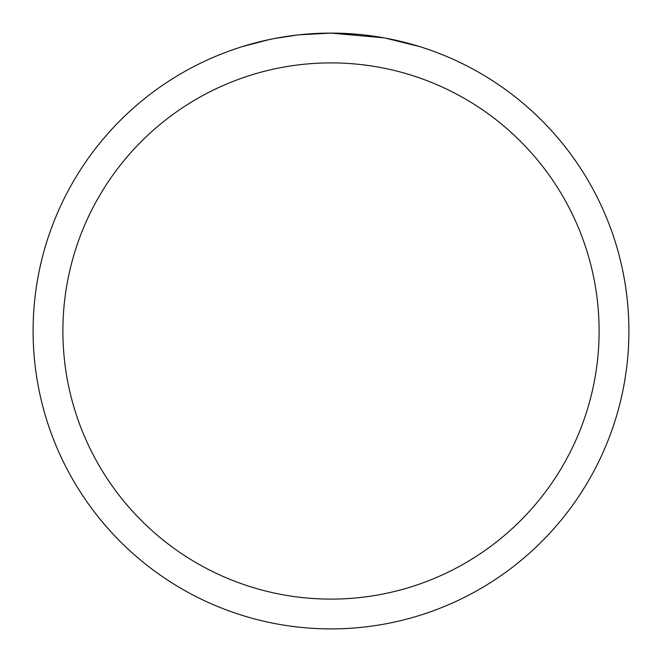 <?xml version="1.0" encoding="UTF-8"?>
<svg xmlns="http://www.w3.org/2000/svg" width="662" height="662" viewBox="0 0 662 662"><rect width="100%" height="100%" fill="white"/><g stroke="black" fill="none" stroke-linecap="round" stroke-linejoin="round"><path stroke-width="0.99" d="M383.919 37.842L331 33.1L358.547 34.374M362.759 34.796L368.941 35.525M331 33.1A297.9 297.9 0 0 1 628.9 331A297.9 297.9 0 0 1 331 628.9A297.9 297.9 0 0 1 33.1 331A297.9 297.9 0 0 1 331 33.1L298.802 34.846L327.458 33.125M385.325 38.098L419.526 46.555M331 62.89A268.11 268.11 0 0 1 599.11 331A268.11 268.11 0 0 1 331 599.11A268.11 268.11 0 0 1 62.89 331A268.11 268.11 0 0 1 331 62.89M297.404 35.003L274.349 38.537M262.475 41.085L272.132 38.975M242.491 46.555L268.962 39.629M286.787 36.402L289.335 36.029M304.446 34.283L306.796 34.085M307.904 33.994L309.377 33.886"/></g></svg>

